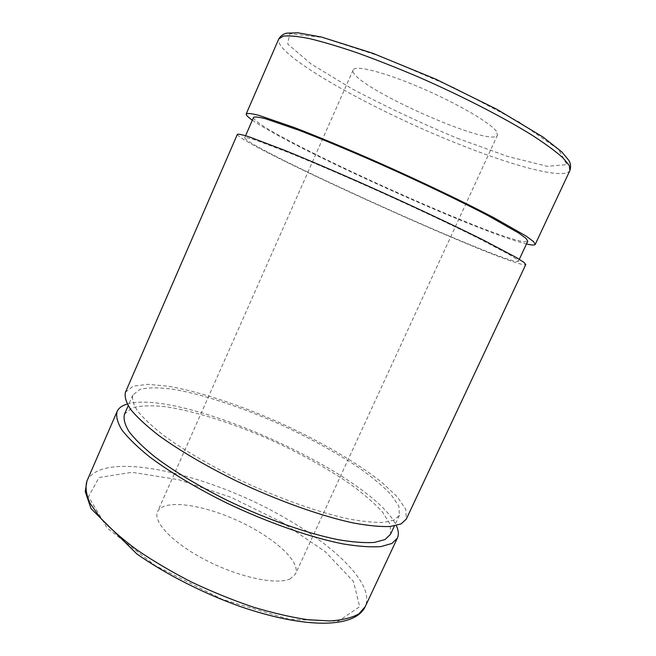 <?xml version="1.0" encoding="UTF-8"?>
<svg xmlns="http://www.w3.org/2000/svg" width="656" height="656" viewBox="0 0 656 656"><rect width="100%" height="100%" fill="white"/><g stroke="black" fill="none" stroke-linecap="round" stroke-linejoin="round"><path stroke-width="0.49" stroke-dasharray="3.28 2.46" d="M127.198 404.063C180.925 388.155 372.706 474.747 396.306 525.571M290.493 578.674C277.791 585.332 240.44 577.813 206.943 560.741C173.381 543.734 152.536 521.905 157.579 511.664C163.434 498.995 201.244 504.079 236.734 520.224C272.314 536.165 301.129 561.167 295.495 573.934L290.493 578.674M252.339 120.171C291.977 148.076 479.347 232.683 526.489 243.958M496.313 131.249C490.204 122.639 456.363 102.926 420.061 87.461C383.735 71.939 354.888 64.796 353.174 69.913C346.245 83.312 492.049 149.142 497.51 135.087L496.313 131.249M253.552 117.383C251.888 130.388 519.134 251.051 527.785 241.203M516.338 259.054L508.941 254.38L477.904 238.005C449.672 223.909 409.59 205.09 369.213 187.042C339.152 173.684 311.305 161.778 289.107 152.75L256.217 140.261C249.592 138.162 245.754 137.317 244.704 137.744C244.713 146.829 511.541 267.312 518.363 261.309L516.338 259.054M237.374 134.324C237.989 144.197 517.961 270.608 525.776 264.54M125.46 392.239L133.07 386.212L147.928 384.318L168.543 386.245C200.031 391.73 240.703 405.351 280.579 423.12C320.276 441.283 357.389 462.783 382.325 482.775L397.405 496.961L405.802 509.359L406.326 519.052M394.149 520.06L383.735 522.422C374.256 522.717 362.301 521.495 347.869 518.765C317.217 512.041 276.643 497.51 237.898 479.06C209.239 464.973 183.746 449.967 164.476 436.002C152.856 426.974 144.008 418.807 137.932 411.492C133.512 404.801 131.815 399.299 132.848 394.978L140.031 389.295C148.354 387.417 159.531 387.417 173.553 389.295C203.385 394.469 242.072 407.409 280.03 424.325C308.853 437.593 334.617 451.705 357.331 466.654C371.222 476.412 382.432 485.686 390.976 494.468L398.897 506.178L399.381 515.321L394.149 520.06M124.492 414.215L131.938 407.876C140.425 405.588 151.741 405.219 165.886 406.761C195.931 411.312 234.7 423.899 272.609 440.766C301.366 454.034 327.008 468.302 349.525 483.562C363.268 493.566 374.322 503.127 382.678 512.254L390.304 524.538L390.484 534.312M282.137 522.373L231.06 497.346L178.678 479.716L132.012 472.295L99.064 477.511L88.511 496.625L107.182 528.039L155.283 565.644L222.327 599.371L289.411 619.403L338.348 621.199L359.685 606.677L353.477 581.47L325.253 551.696L282.137 522.373M86.945 480.987C102.32 448.54 210.363 474.173 285.368 518.166C336.594 547.235 375.084 585.127 365.22 606.636M569.949 170.437C565.054 180.211 513.09 166.091 456.527 143.262C372.985 110.134 273.478 54.743 278.751 38.958M457.429 138.293L507.974 156.53L547.293 166.312L566.891 164.64L558.715 149.535L519.158 122.024L454.428 87.904L381.776 56.744L322.186 37.408L289.796 33.686L287.672 43.977L310.985 63.919L352.042 88.822C385.556 106.518 420.685 123.008 457.429 138.293M245.582 135.71L244.704 137.744M519.306 259.3L518.363 261.309M132.848 394.978L128.166 405.761M399.381 515.321L394.395 525.964M353.174 69.913L157.579 511.664M497.51 135.087L295.495 573.934"/><path stroke-width="0.98" d="M396.306 525.571C398.586 530.442 398.955 534.607 397.397 538.076L391.96 543.447L380.947 546.579C370.943 547.325 358.315 546.44 343.063 543.922C310.665 537.535 267.722 522.586 226.787 503.045C196.521 488.097 169.683 471.967 149.519 456.822C137.375 446.998 128.191 438.06 121.95 430C117.457 422.595 115.841 416.429 117.088 411.517C118.662 408.057 122.032 405.572 127.198 404.063M526.489 243.958C531.754 245.229 534.673 245.369 535.23 244.401L533.549 241.588L526.235 236.152L494.296 217.923C464.883 202.466 422.571 182.188 379.652 163.09C347.672 148.986 317.955 136.628 294.208 127.502L258.907 115.358C251.74 113.529 247.509 113.053 246.23 113.906C245.877 114.972 247.911 117.063 252.339 120.171M519.306 259.3L527.785 241.203L526.014 238.382L518.863 233.134L488.228 215.717C460.192 201.023 420.152 181.851 379.652 163.836C349.476 150.544 321.432 138.883 298.997 130.265L265.59 118.769C258.784 117.03 254.774 116.571 253.552 117.383L245.582 135.71M523.824 262.31L516.256 257.48L483.89 240.35C454.264 225.541 411.902 205.64 369.123 186.509C337.266 172.348 307.746 159.72 284.253 150.167L249.501 136.973C242.515 134.751 238.472 133.873 237.374 134.324L125.46 392.239C124.369 396.79 126.149 402.587 130.815 409.647C137.219 417.364 146.567 425.998 158.859 435.551C179.252 450.328 206.271 466.219 236.652 481.11C277.709 500.626 320.62 515.911 352.83 522.873C367.983 525.677 380.488 526.891 390.345 526.497L401.128 523.906L406.326 519.052L525.776 264.54L523.824 262.31M394.395 525.964L390.484 534.312L385.023 539.56L374.387 542.43C364.777 543.053 352.707 542.143 338.176 539.691C307.352 533.5 266.746 519.281 228.116 500.807C199.563 486.67 174.242 471.434 155.185 457.117C143.713 447.835 135.013 439.372 129.109 431.738C124.837 424.719 123.303 418.881 124.492 414.215L128.166 405.761M365.22 606.636L358.947 613.827C352.051 617.755 342.383 620.125 329.96 620.953L307.902 619.715C291.01 617.214 272.56 612.942 252.568 606.898C232.093 599.904 211.667 591.589 191.306 581.954C171.487 571.761 153.373 561.085 136.948 549.917C121.909 538.74 109.634 527.973 100.106 517.592L90.052 503.283C86.166 494.632 85.124 487.195 86.945 480.987L85.239 491.565L91.036 508.662L136.858 553.943C165.615 574.115 203.139 593.262 240.088 606.464C305.696 629.038 355.035 628.456 365.22 606.636L397.397 538.076M569.949 170.437C571.056 166.698 570.687 163.336 568.826 160.376L561.807 151.913L542.955 137.014L496.756 109.232L435.641 79.105L372.665 53.234L321.391 37.023L297.873 32.8L286.967 33.161C283.556 33.735 280.817 35.67 278.751 38.958L283.269 36.137C289.001 35.473 297.717 36.293 309.427 38.597C322.793 41.812 338.619 46.519 356.897 52.718C376.29 59.729 396.782 67.806 418.372 76.973C461.799 95.948 503.923 117.637 532.541 135.48C545.694 144.025 555.812 151.47 562.905 157.809L569.244 165.484L569.949 170.437L535.23 244.401M117.088 411.517L86.945 480.987M278.751 38.958L246.23 113.906"/></g></svg>
